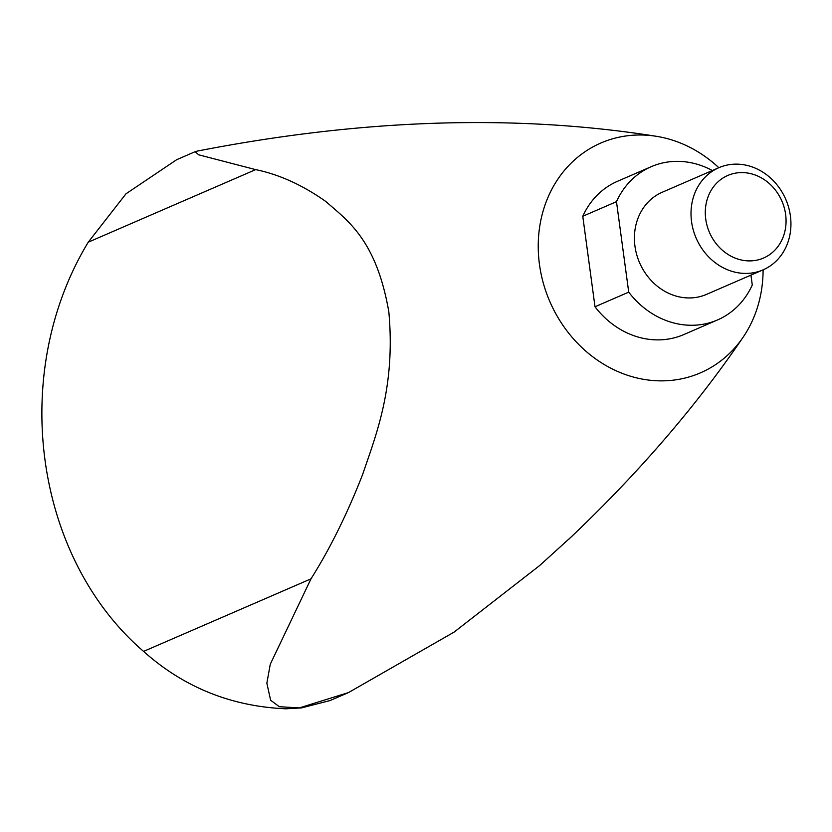 <?xml version="1.0" encoding="UTF-8"?>
<svg xmlns="http://www.w3.org/2000/svg" width="832" height="832" viewBox="0 0 832 832"><rect width="100%" height="100%" fill="white"/><g stroke="black" fill="none" stroke-linecap="round" stroke-linejoin="round"><path stroke-width="1.25" d="M763.1 269.859A125.237 109.866 -113.4 0 1 743.007 337.386A125.237 109.866 -113.4 0 1 606.393 365.799A125.237 109.866 -113.4 0 1 541.07 219.159A125.237 109.866 -113.4 0 1 655.814 136.219C515.029 113.953 362.17 118.914 197.226 151.102L195.177 151.674L198.661 154.804L255.663 169.624C279.209 174.45 302.598 185.089 325.853 201.521C347.578 220.667 376.345 239.782 388.835 311.896C395.678 387.057 376.095 434.699 362.554 474.698C346.986 514.394 329.794 549.11 310.991 578.843L270.265 664.269L266.854 683.186L270.629 700.232L279.313 706.701L299.26 707.928L348.525 692.557L330.044 700.565L301.538 707.897L286.083 708.802C231.41 706.514 183.914 687.378 143.582 651.404C34.07 557.118 8.85 373.173 88.254 242.185L125.975 193.804L176.686 159.692L195.083 151.715M348.525 692.557L454.116 632.091L539.656 565.552L572.26 535.964M655.814 136.219A125.237 109.866 -113.4 0 1 718.827 167.71A55.661 48.828 -113.4 0 1 790.4 215.914A55.661 48.828 -113.4 0 1 763.11 269.849A55.661 48.828 -113.4 0 1 696.176 238.202A55.661 48.828 -113.4 0 1 718.838 167.71L662.241 192.244A55.661 48.828 -113.4 0 0 639.579 262.735A55.661 48.828 -113.4 0 0 706.514 294.382L763.11 269.849M750.942 275.122L752.274 284.96A83.491 73.237 -113.4 0 1 717.59 319.914A83.491 73.237 -113.4 0 1 628.722 292.146L616.481 201.666A83.491 73.237 -113.4 0 1 651.175 166.702A83.491 73.237 -113.4 0 1 712.338 170.529M616.481 201.666L582.774 216.278A83.491 73.237 -113.4 0 1 617.458 181.314L651.175 166.702M785.626 214.427A44.99 39.468 -113.4 0 1 730.87 256.1A44.99 39.468 -113.4 0 1 720.543 179.712A44.99 39.468 -113.4 0 1 785.626 214.427M717.59 319.914L683.873 334.537A83.491 73.237 -113.4 0 1 595.005 306.758L582.774 216.278M628.722 292.146L595.005 306.758M143.582 651.404L310.991 578.843M88.254 242.185L255.663 169.624M743.007 337.376C695.926 406.609 637.811 473.928 568.672 539.334"/></g></svg>
